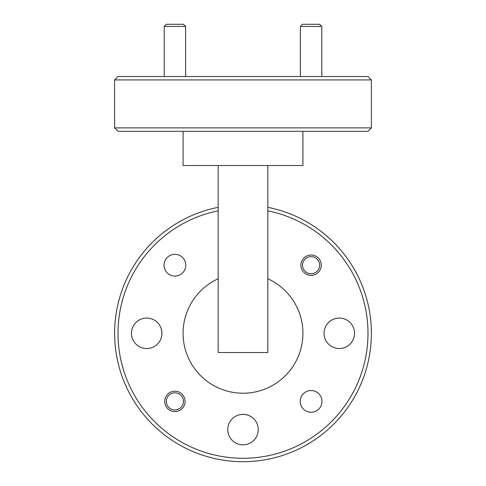 <?xml version="1.0" encoding="UTF-8"?>
<svg xmlns="http://www.w3.org/2000/svg" width="486" height="486" viewBox="0 0 486 486"><rect width="100%" height="100%" fill="white"/><g stroke="black" fill="none" stroke-linecap="round" stroke-linejoin="round"><path stroke-width="0.73" d="M314.254 257.258A8.56 8.56 0 0 0 303.136 262.051A8.56 8.56 0 0 0 307.936 273.168A8.56 8.56 0 0 0 319.047 268.369A8.56 8.56 0 0 0 314.254 257.258M300.391 26.438L302.535 24.3L319.654 24.3L321.793 26.438L300.391 26.438L300.391 76.515M164.207 26.438L166.346 24.3L183.465 24.3L185.609 26.438L164.207 26.438L164.207 76.515M181.533 395.975A8.56 8.56 0 0 0 169.486 394.772A8.56 8.56 0 0 0 168.284 406.818A8.56 8.56 0 0 0 180.33 408.021A8.56 8.56 0 0 0 181.533 395.975M218.178 210.821A124.969 124.969 0 0 0 243 458.274A124.969 124.969 0 0 0 267.822 210.821M267.822 207.334A128.395 128.395 0 0 1 243 461.7A128.395 128.395 0 0 1 218.178 207.334M371.395 127.873L367.969 131.299L118.031 131.299L114.605 127.873L371.395 127.873L371.395 79.941L114.605 79.941L118.031 76.515L367.969 76.515L371.395 79.941M258.236 429.6A15.236 15.236 0 0 0 243 414.364A15.236 15.236 0 0 0 227.764 429.6A15.236 15.236 0 0 0 243 444.836A15.236 15.236 0 0 0 258.236 429.6M354.531 333.305A15.236 15.236 0 0 0 339.295 318.069A15.236 15.236 0 0 0 324.059 333.305A15.236 15.236 0 0 0 339.295 348.541A15.236 15.236 0 0 0 354.531 333.305M161.941 333.305A15.236 15.236 0 0 0 146.705 318.069A15.236 15.236 0 0 0 131.469 333.305A15.236 15.236 0 0 0 146.705 348.541A15.236 15.236 0 0 0 161.941 333.305M164.724 401.4A10.188 10.188 0 0 1 174.905 391.212A10.188 10.188 0 0 1 185.093 401.4A10.188 10.188 0 0 1 174.905 411.581A10.188 10.188 0 0 1 164.724 401.4M300.907 265.21A10.188 10.188 0 0 1 311.095 255.029A10.188 10.188 0 0 1 321.276 265.21A10.188 10.188 0 0 1 311.095 275.398A10.188 10.188 0 0 1 300.907 265.21M321.963 401.4A10.868 10.868 0 0 0 311.095 390.525A10.868 10.868 0 0 0 300.22 401.4A10.868 10.868 0 0 0 311.095 412.268A10.868 10.868 0 0 0 321.963 401.4M185.78 265.21A10.868 10.868 0 0 0 174.905 254.342A10.868 10.868 0 0 0 164.037 265.21A10.868 10.868 0 0 0 174.905 276.084A10.868 10.868 0 0 0 185.78 265.21M302.918 131.299L302.918 165.538L183.082 165.538L183.082 131.299M218.178 278.77A59.918 59.918 0 0 0 243 393.223A59.918 59.918 0 0 0 267.822 278.77M267.822 165.538L267.822 352.532L218.178 352.532L218.178 165.538M321.793 26.438L321.793 76.515M185.609 26.438L185.609 76.515M114.605 127.873L114.605 79.941"/></g></svg>
